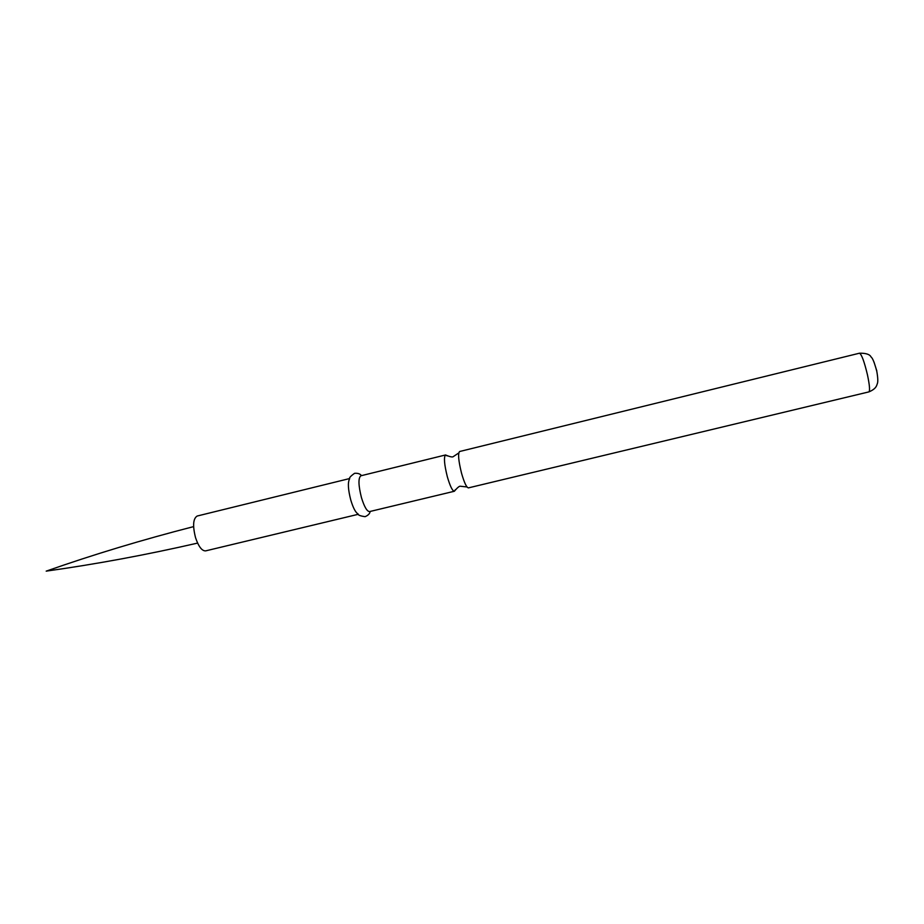 <?xml version="1.0" encoding="UTF-8"?>
<svg xmlns="http://www.w3.org/2000/svg" width="924" height="924" viewBox="0 0 924 924"><rect width="100%" height="100%" fill="white"/><g stroke="black" fill="none" stroke-linecap="round" stroke-linejoin="round"><path stroke-width="1.39" d="M358.35 514.275L205.636 550.877C201.963 551.039 198.602 546.65 195.553 537.71C192.538 525.791 193.081 518.56 197.182 516.031L349.676 478.54M370.166 511.434C369.866 513.617 368.179 515.361 365.107 516.666C360.314 515.996 357.969 515.095 358.062 513.975C355.567 512.52 353.141 507.888 350.797 500.103C348.071 489.593 347.655 482.536 349.549 478.932C348.96 477.974 350.635 476.103 354.585 473.307C357.911 473.065 360.198 473.839 361.469 475.641M467.013 486.971L460.614 486.267C459.598 485.793 457.519 487.456 454.354 491.256L369.554 511.584C366.978 511.469 364.275 506.779 361.423 497.528C358.362 485.262 358.177 478.008 360.857 475.791L445.541 454.966C443.659 457.114 444.259 464.356 447.32 476.715C450.034 486.059 452.379 490.91 454.354 491.256L455.313 489.732M447.101 455.89L445.576 454.954M468.503 487.86L468.433 487.884C466.562 487.583 464.264 482.709 461.55 473.261C458.466 460.799 457.819 453.545 459.609 451.513L459.678 451.501M859.493 353.199C866.042 353.095 869.911 354.389 871.113 357.08C872.614 357.992 874.52 362.786 876.818 371.46C877.973 378.078 878.1 382.259 877.199 383.991C876.714 385.077 876.622 388.692 868.895 391.892C870.085 390.806 869.623 385.146 867.474 374.913C864.298 361.607 861.63 354.366 859.493 353.199L459.609 451.513M876.807 370.917L874.012 362.081M193.601 526.622C142.562 539.708 93.428 554.539 46.2 571.136C95.784 564.217 146.246 554.874 197.609 543.093M445.541 454.966C450.092 456.895 452.714 457.415 453.395 456.537L458.754 452.968M868.895 391.892L468.433 487.884"/></g></svg>
